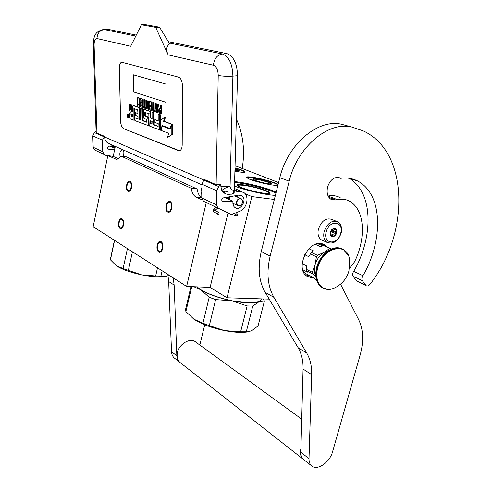 <?xml version="1.0" encoding="UTF-8"?>
<svg xmlns="http://www.w3.org/2000/svg" width="492" height="492" viewBox="0 0 492 492"><rect width="100%" height="100%" fill="white"/><g stroke="black" fill="none" stroke-linecap="round" stroke-linejoin="round"><path stroke-width="0.74" d="M277.937 185.195L277.931 185.195C277.199 185.49 275.305 185.429 272.254 185.004C263.933 183.664 256.4 181.745 249.647 179.248L246.664 177.704C245.803 176.726 247.79 176.573 252.63 177.249C261.695 178.504 277.058 182.963 278.072 184.66M235.004 167.883C242.421 169.986 245.76 171.425 245.016 172.194C244.284 172.471 242.322 172.378 239.137 171.911L234.912 171.173M269.198 299.118L227.021 297.783L251.855 196.585L274.351 199.463M202.187 199.949L196.197 197.132C193.565 195.742 191.892 192.778 191.191 188.252L120.915 156.032C119.476 158.184 117.957 159.267 116.352 159.291L107.822 155.589L93.16 226.695L186.634 286.436L210.127 287.396L227.021 297.783M245.2 193.743L251.855 196.585M210.127 287.396L228.005 212.999M186.634 286.436L206.246 202.624M128.16 190.515L128.695 190.644C131.155 190.871 132.286 183.172 129.925 182.231L129.414 182.108C126.961 181.886 125.823 189.531 128.16 190.515M120.226 227.722L120.841 227.894C123.209 228.079 124.205 220.674 121.961 219.598L121.37 219.432C119.002 219.254 117.994 226.603 120.226 227.722M167.895 211.222L168.578 211.388C171.419 211.609 172.612 203.424 169.894 202.323L169.242 202.163C166.401 201.954 165.201 210.072 167.895 211.222M158.922 251.166L159.709 251.381C162.428 251.553 163.461 243.7 160.884 242.451L160.121 242.242C157.403 242.082 156.364 249.868 158.922 251.166M107.822 155.589L113.228 156.382L115.3 146.395M278.595 182.581L235.059 165.706M234.5 186.044C244.924 190.25 267.494 195.355 275.391 195.306M276.172 192.212L273.337 190.958C264.038 187.126 244.432 182.397 234.623 181.609M120.263 156.936C119.304 153.338 119.962 150.896 122.237 149.617L122.631 149.703C124.113 151.087 124.255 153.307 123.074 156.351M201.874 187.839C200.742 190.293 200.711 192.532 201.782 194.549M113.228 156.382L118.277 158.738M120.915 156.032L126.407 156.85L197.101 189.008C197.759 193.258 199.309 196.136 201.745 197.649M191.191 188.252L197.101 189.008M234.992 168.159C241.24 169.918 244.561 171.241 244.948 172.126L244.918 172.231M246.603 177.643L246.597 177.6C246.744 177.009 248.786 176.991 252.722 177.55C262.187 178.854 278.269 183.651 277.869 185.097L277.82 185.238M275.957 193.061L272.648 191.548C263.491 187.76 244.014 183.092 234.604 182.415M166.044 205.318C166.708 202.747 167.803 201.369 169.316 201.185C171.536 201.775 172.36 204.131 171.782 208.257C171.105 210.816 170.017 212.187 168.516 212.366C166.29 211.781 165.466 209.432 166.044 205.318M162.711 248.485C162.083 250.889 161.075 252.175 159.672 252.353C157.409 251.75 156.561 249.352 157.126 245.157C157.741 242.753 158.762 241.455 160.171 241.277C162.428 241.873 163.276 244.278 162.711 248.485M126.598 185.121C127.2 182.673 128.172 181.37 129.501 181.204C131.364 181.732 132.034 183.879 131.518 187.643C130.903 190.084 129.937 191.388 128.621 191.554C126.751 191.013 126.075 188.873 126.598 185.121M123.504 225.102C122.932 227.396 122.028 228.626 120.792 228.792C118.892 228.239 118.197 226.056 118.707 222.243C119.273 219.936 120.177 218.7 121.426 218.54C123.32 219.081 124.015 221.271 123.504 225.102M328.367 242.974L321.331 239.819C318.299 237.599 317.346 233.946 318.472 228.86C321.645 220.687 326.153 217.556 332.002 219.481L336.276 221.24M321.331 239.819L322.758 240.453M326.214 231.861C329.277 219.241 344.437 221.025 340.673 233.331C337.746 245.668 322.58 244.364 326.214 231.861M336.589 232.913C335.316 238.239 328.816 237.618 330.39 232.285C331.682 226.91 338.182 227.618 336.589 232.913M331.19 230.49L332.826 228.934L335.808 229.247L336.362 232.857L333.945 236.154L330.962 235.865L330.353 232.421M336.362 232.857L332.137 231.049L331.995 230.145L331.528 231.88L332.137 231.049M335.476 233.571L331.528 231.88M334.277 235.201L330.255 233.577M332.918 235.963L330.587 234.948M331.442 235.816L330.821 235.545M333.945 236.154L330.464 234.647M334.775 229.051L334.443 228.909M335.667 230.047L332.998 228.909M335.944 231.83L331.995 230.145M217.599 214.02L217.747 214.18C218.755 214.371 219.186 213.897 219.026 212.772L218.878 212.605C217.864 212.421 217.439 212.895 217.599 214.02M225.416 197.821L225.477 197.501L225.447 197.833M226.431 197.329L226.295 198.215M227.396 197.157L227.089 198.571M235.416 196.228L235.25 195.742M227.913 198.94L228.399 196.978L227.876 198.922M235.133 196.105L235.102 195.767M236.301 196.615L236.129 195.582M227.15 197.2L226.849 198.46M233.005 204.401L234.081 203.848M237.347 197.071L236.898 195.447M228.977 196.874L228.306 199.112M104.107 29.538L108.357 29.391L136.284 35.104M168.412 41.679L226.966 53.659C233.626 56.229 237.144 63.579 237.538 75.706L232.888 76.106L230.072 186.363C230.379 188.86 231.603 190.127 233.762 190.164C233.638 192.335 232.98 193.645 231.781 194.1L231.443 194.162M233.762 190.164L234.389 190.053L237.538 75.706M234.389 190.053C234.272 192.224 233.608 193.534 232.415 193.989L232.07 194.045M96.118 131.807L96.949 133.055L104.568 136.352L102.416 140.177L102.76 151.727L104.236 154.482L107.699 156.173M230.072 194.322L228.688 194.377C225.791 194.309 223.503 193.024 221.824 190.527C224.038 188.51 226.787 187.12 230.072 186.363L220.871 186.493L220.914 184.721L218.706 186.548L216.695 190.767L216.418 204.789L217.925 208.061L231.295 214.549L239.555 211.382C247.033 208.922 249.788 195.755 243.478 192.323L238.749 191.48L233.964 192.329M218.257 208.251L231.295 214.549M203.583 201.333L201.738 197.938L201.917 184.223L203.879 180.115L204.518 179.586L216.111 184.605L220.914 184.721M114.691 149.328L108.246 149.168L107.158 147.987L108.345 146.315L113.59 145.638M109.458 143.805L107.92 143.123C105.848 141.757 104.741 139.71 104.587 136.967L104.568 136.352M96.1 131.272L94.366 132.588L92.803 135.921L93.191 147.256L94.655 149.968L104.236 154.482M104.538 154.654L94.956 150.134L107.68 156.253M221.615 199.813L223.054 197.938L238.638 195.133L241.713 195.681C247.685 199.045 240.705 211.609 235.084 207.612C233.214 206.24 232.532 204.112 233.03 201.234L222.778 201.412L222.175 201.246L221.615 199.813M220.871 186.493L221.824 190.527M182.446 85.774C182.225 81.1 180.921 78.216 178.541 77.121L121.622 62.183C120.14 62.791 119.39 64.778 119.365 68.142L120.534 121.057C120.798 125.036 121.868 127.594 123.732 128.726L178.344 150.583L179.635 150.675C181.228 150.054 182.083 148.141 182.194 144.925L182.446 85.774M96.949 133.055L94.095 45.018C94.138 40.707 95.097 38.548 96.985 38.536L130.688 46.26L141.468 24.76L155.724 27.355L168.135 54.852L213.448 65.239C216.431 66.469 218.024 69.858 218.227 75.399L216.111 184.605M155.724 27.355L159.537 27.183L169.703 43.862C166.357 46.223 165.835 49.883 168.135 54.852M233.03 201.234L224.93 197.6M109.987 146.099L114.907 148.301M121.899 62.14L121.684 62.176C120.202 62.791 119.445 64.778 119.421 68.136L120.595 121.05C120.86 125.029 121.924 127.588 123.787 128.72L179.426 150.724M141.468 24.76L145.22 24.6L159.537 27.183M128.689 117.963L129.39 116.432L128.234 114.273L127.76 114.322M127.649 115.817L127.508 114.814L128.117 116.155L128.264 115.091L128.314 117.656L127.649 117.41L127.539 116.438L128.086 116.143M132.717 111.426L132.004 111.174L131.438 109.827L131.346 104.704L129.445 104.31L129.55 110.146L130.398 112.145L129.611 113.554L129.685 117.514L130.251 118.861L133.929 120.239L133.885 108.554L137.692 109.876L137.957 113.584L135.497 112.699L135.534 115.399L137.994 116.29L138.031 118.615L137.828 118.966L134.98 117.914L135.023 120.651L147.754 125.368L148.147 124.396L148.086 118.406L147.483 117.004L144.931 116.087L144.679 112.773L144.888 112.41L148.805 113.787L149.131 124.765L149.734 126.167L159.1 129.685L159.709 128.707L159.629 114.771L158.172 114.267L158.215 120.86L154.906 119.673L154.925 122.459L158.227 123.664L158.018 126.438L153.565 124.79L153.473 112.637L152.046 112.139L152.102 118.664L150.245 118L150.195 112.693L149.586 111.29L143.701 109.298L143.301 110.288L143.387 117.09L143.978 118.474L146.45 119.371L146.481 122.17L142.096 120.546L141.942 108.64L140.583 108.172L140.743 120.048L139.39 119.55L139.242 108.873L138.658 107.502L133.018 105.595L132.637 106.567L132.723 111.709L131.413 111.235L130.841 109.888L130.749 104.765L129.445 104.31M140.737 119.753L139.992 119.482L139.845 108.812L139.261 107.44L133.541 105.565M146.684 121.955L142.698 120.478L142.551 108.578L140.583 108.172M152.096 118.375L150.853 117.932L150.804 112.631L150.201 111.229L144.23 109.273M158.233 126.216L154.18 124.716L154.082 112.57L152.046 112.139M158.209 120.565L154.906 119.673M159.715 129.605L160.318 128.633L160.251 114.704L158.172 114.267M145.294 112.551L144.679 112.773M148.178 125.288L148.756 124.328L148.695 118.338L148.092 116.942L145.534 116.026L145.281 112.705M138.018 118.75L134.98 117.914M137.951 113.301L135.497 112.699M134.353 108.701L133.744 108.91M133.929 120.239L134.519 120.171L134.341 108.849M170.306 128.806L162.317 126.18L160.952 130.374L168.793 133.32L167.311 137.705L171.825 134.414L171.825 124.291L170.214 129.076L162.317 126.18M167.311 137.705L172.446 134.334L172.452 124.218L171.825 124.291M172.059 124.267L164.168 121.272L165.595 116.905L164.974 116.973L160.577 120.411L160.626 130.257L162.157 125.571L170.047 128.455L171.487 124.175L163.547 121.346L164.974 116.973M162.557 126.155L162.686 125.767M160.656 108.72L159.051 108.634L158.51 110.989L159.076 112.988L161.099 113.861L161.062 105.3L160.638 105.165L160.656 108.99L159.402 108.572M161.099 113.861L161.72 113.793L161.683 105.239L160.638 105.165M157.274 105.965L156.474 105.7L156.185 103.437L155.158 103.369L156.315 112.219L156.868 112.404L157.92 104.273L157.502 104.132L157.237 106.223L155.859 105.762L155.57 103.498L155.158 103.369M156.868 112.404L157.483 112.336L158.535 104.206L157.502 104.132M153.166 109.962L152.083 109.87L152.09 110.761L154.672 111.653L154.666 110.755L153.572 110.38L153.516 102.828L153.104 102.693L153.166 110.239L152.083 109.87M154.672 111.653L155.287 111.586L155.281 110.688L154.187 110.313L154.131 102.766L153.104 102.693M152.157 109.864L152.09 102.096L149.66 101.303L149.045 101.364L149.058 102.441L151.075 103.105L151.105 105.971L149.353 105.386L149.365 106.456L151.112 107.047L151.136 109.365L149.119 108.677L149.131 109.747L151.548 110.577L151.475 102.158L149.045 101.364M151.13 109.095L149.119 108.677M151.099 105.7L149.353 105.386M149.125 101.358L148.11 101.057L148.184 108.357L146.444 100.509L145.847 100.313L145.94 108.646L146.339 108.787L146.259 101.69L147.994 109.353L148.596 109.562L148.51 101.186L148.11 101.057M149.199 108.67L149.137 102.465M146.339 108.787L146.948 108.72L146.899 104.525M148.154 105.405L147.053 100.448L145.847 100.313M143.953 106.819L142.908 106.733L142.92 107.613L145.411 108.468L145.404 107.582L144.353 107.225L144.261 99.796L143.867 99.667L143.959 107.09L142.908 106.733M145.927 107.496L144.956 107.164L144.869 99.735L143.867 99.667M143 106.721L142.901 99.095L140.558 98.326L139.956 98.382L139.968 99.439L141.917 100.085L141.954 102.902L140.263 102.336L140.275 103.388L141.967 103.96L141.997 106.241L140.048 105.577L140.066 106.629L142.397 107.428L142.293 99.15L139.956 98.382M141.991 105.977L140.048 105.577M141.948 102.637L140.263 102.336M140.042 98.375L138.492 97.65L137.569 97.779L136.954 99.316L137.428 105.202L138.006 105.921L139.55 106.45L139.433 98.215L137.889 97.705M140.14 105.571L140.06 99.47M133.467 91.936L166.056 102.336L166.007 84.101L133.191 74.747L133.467 91.936L166.056 102.311M128.799 116.499L127.643 114.335L127.059 115.854L128.215 118.012L128.799 116.499M131.346 104.704L130.749 104.765M139.992 119.482L139.39 119.55M142.551 108.578L141.942 108.64M142.698 120.478L142.096 120.546M150.853 117.932L150.245 118M154.082 112.57L153.473 112.637M154.18 124.716L153.565 124.79M160.251 114.704L159.629 114.771M172.446 134.334L171.825 134.414M164.168 121.272L163.547 121.346M172.114 124.101L171.487 124.175M170.441 128.412L170.047 128.455M161.007 130.208L160.626 130.257M161.683 105.239L161.062 105.3M156.185 103.437L155.57 103.498M156.474 105.7L155.859 105.762M158.535 104.206L157.92 104.273M154.131 102.766L153.516 102.828M154.187 110.313L153.572 110.38M155.281 110.688L154.666 110.755M152.09 102.096L151.475 102.158M152.083 110.522L151.548 110.577M149.125 101.131L148.51 101.186M149.125 109.507L148.596 109.562M147.053 100.448L146.444 100.509M144.869 99.735L144.261 99.796M144.956 107.164L144.353 107.225M145.927 107.533L145.404 107.582M145.94 108.412L145.411 108.468M142.901 99.095L142.293 99.15M142.92 107.379L142.397 107.428M140.042 98.154L139.433 98.215M140.06 106.401L139.55 106.45M133.252 74.766L133.529 91.93M130.909 113.707L132.766 114.384L132.815 117.114L131.161 116.506L130.909 113.707M150.269 120.768L152.126 121.438L151.997 124.187L150.515 123.664L150.269 120.768M160.663 110.085L160.675 112.809L159.353 112.354L158.928 111.13L159.131 109.747L160.663 110.085M155.933 106.512L157.176 106.924L156.585 111.592L155.933 106.512M137.994 104.876L137.403 103.634L137.342 99.618L137.901 98.757L139.064 99.144L139.15 105.27L137.735 104.611M128.301 117.139L127.649 117.41M128.129 116.481L127.539 116.438M132.809 116.825L131.161 116.506M131.505 113.929L131.751 116.438M152.133 123.966L150.515 123.664M150.884 120.989L151.124 123.59M160.675 112.533L159.353 112.354M159.968 112.293L159.144 112.102M159.759 112.041L159.617 111.629L159.002 111.696M159.617 111.629L159.549 111.063L158.928 111.13M159.549 111.063L159.543 110.522L158.928 110.583M159.543 110.522L159.611 109.999L158.99 110.067M159.537 109.704L159.131 109.747M156.893 109.132L156.585 106.727M138.338 104.556L137.539 104.199M138.141 104.138L138.006 103.572L137.403 103.634M138.006 103.572L137.932 102.853L137.329 102.914M137.932 102.853L137.895 100.239L137.286 100.294M137.895 100.239L137.945 99.562L137.342 99.618M137.945 99.562L138.067 99.076L137.465 99.138M138.061 98.812L137.649 98.849M139.144 105.005L138.596 104.814M127.785 116.518L128.135 117.157L127.785 116.518L128.289 116.463M147.01 119.285L147.538 117.028M149.537 113.843L150.201 113.461M111.555 146.8L111.789 145.872M112.465 147.213L112.926 145.724M113.301 147.588L113.916 145.786L113.32 147.594M114.046 147.92L114.648 146.112M114.698 148.209L115.294 146.395M110.657 146.401L110.731 146.007M111.198 146.641L111.37 145.921M111.825 146.923L112.139 145.823M113.055 145.706L112.594 147.268M113.363 147.612L114.027 145.829M114.273 148.018L114.937 146.235M241.51 204.414C244.438 201.203 240.699 196.628 237.925 200.066C234.979 203.307 238.768 207.852 241.51 204.414M237.685 205.478C238.977 206.16 240.244 205.84 241.492 204.524C243.036 202.23 242.999 200.336 241.375 198.836C240.096 198.171 238.835 198.491 237.587 199.795C236.043 202.089 236.08 203.977 237.685 205.478L232.857 203.294M234.598 182.501L239.026 182.987C251.012 184.586 270.452 189.93 275.926 193.184M243.614 184.881C238.435 184.211 236.345 184.445 237.341 185.576C239.094 187.544 254.585 192.034 263.607 193.153C266.756 193.559 268.743 193.596 269.555 193.264C272.912 192.138 254.641 186.29 243.614 184.881M269.487 193.245L269.524 193.11C269.942 191.468 253.521 186.474 243.706 185.213C239.561 184.666 237.402 184.728 237.242 185.41L237.249 185.49M263.38 298.933L264.407 301.03L258.054 325.907L251.799 330.655L248.134 331.799L240.643 331.799L247.144 305.938L231.91 300.84L248.478 302.906C253.325 303.023 256.892 302.598 259.173 301.633L252.783 306.073L247.144 305.938M261.301 298.872L261.264 299.007C260.815 301.645 256.48 302.906 248.269 302.783C231.48 302.58 203.337 293.699 197.31 286.873M197.015 286.861L200.859 289.806C208.46 294.37 218.805 298.047 231.91 300.84L215.644 299.579L209.192 297.273L200.859 289.806M261.609 298.878L259.173 301.633L264.407 301.03M200.822 289.788L193.805 286.731M185.564 309.45L190.933 286.615L185.57 309.413L185.896 311.553L193.83 319.167L202.944 323.238L209.192 297.273M185.896 311.553L191.757 286.645M248.46 331.756L246.799 332.051C241 332.82 233.589 332.34 224.561 330.612L209.334 325.618L215.644 299.579M193.866 319.191L194.365 319.523C201.861 324.271 211.923 327.967 224.561 330.612L240.643 331.799M202.944 323.238L209.334 325.618M246.283 331.805L252.783 306.073M262.906 193.055C269.493 193.743 270.299 192.981 265.311 190.761C254.198 186.037 229.167 182.563 241.215 187.507L243.159 188.258M169.205 275.299L165.699 276.381L155.663 275.969L157.502 267.814M110.466 258.94L110.448 259.844L116.34 265.754L123.117 268.527L127.428 248.595M110.448 259.844L114.587 240.385M166.985 276.092L165.583 276.412C159.795 277.347 151.831 276.83 141.684 274.85L128.375 270.409L132.428 251.793M116.364 265.772L116.665 265.975C122.323 269.542 130.663 272.5 141.684 274.85L155.663 275.969M123.117 268.527L128.375 270.409M160.902 276.221L162.139 270.778M271.51 183.811L271.51 183.811C271.91 182.698 256.867 178.731 253.54 179.07L252.833 179.303M253.368 178.756L252.796 179.273C253.97 180.687 268.245 184.279 271.172 183.897L271.67 183.799C274.062 183.042 257.144 178.387 253.368 178.756M276.984 185.367L277.242 184.611C275.182 182.335 253.232 176.794 248.171 177.249L247.218 177.415L247.279 178.135M247.058 177.514L246.707 177.741M270.385 183.903C274.401 183.608 257.863 178.879 254.112 179.229L253.798 179.863M238.921 170.952L238.921 170.939C238.829 170.552 237.513 169.955 234.967 169.15M234.924 170.644L239.081 170.908C239.567 170.564 238.196 169.881 234.973 168.867M244.192 172.341L244.383 171.708C243.232 170.804 240.102 169.635 234.992 168.196M237.943 170.995C238.891 170.785 237.9 170.201 234.967 169.23C237.765 170.226 238.989 170.816 238.632 170.995M180.478 362.832L179.82 362.315C177.378 359.978 176.591 356.725 177.458 352.543C179.273 343.533 190.662 337.241 195.927 342.186L301.719 419.147M300.938 448.372C299.868 453.132 300.532 456.687 302.937 459.036L179.82 362.315M328.89 197.372L335.864 200.029L331.091 199.395C327.518 196.948 326.362 192.778 327.629 186.874C329.843 180.447 333.416 177.286 338.348 177.391L340.636 178.307L337.838 177.335M340.636 178.307C347.063 177.477 352.85 178.436 358.01 181.173C384.258 195.613 382.315 243.042 362.93 275.68C361.731 277.593 361.54 279.265 362.364 280.704L353.151 276.307L356.479 280.834L366.177 285.741C367.376 286.344 368.6 285.901 369.867 284.401C409.338 235.385 409.781 151.96 363.041 130.817L351.762 127.034C328.404 120.97 297.193 147.114 289.179 181.197L270.157 256.074C266.332 272.359 267.587 286.116 273.933 297.353L306.756 353.078C310.249 359.142 311.879 366.325 311.639 374.633L309.007 458.655C308.945 461.779 309.769 464.147 311.491 465.758C316.903 471.25 329.874 462.468 332.592 451.699L360.144 355.021C363.902 341.356 363.41 329.572 358.674 319.677L340.532 284.167M353.151 276.307C352.327 274.88 352.506 273.22 353.693 271.332C372.579 239.475 374.59 193.245 349.123 178.288M340.249 197.741C336.639 195.705 332.592 195.127 328.109 196.025M273.933 297.353L265.188 292.377L298.103 347.672C301.608 353.699 303.263 360.821 303.066 369.049L300.833 452.296C300.784 455.395 301.621 457.744 303.343 459.356L304.019 459.885M265.188 292.377C258.829 281.233 257.519 267.63 261.252 251.553L279.831 177.655L289.179 181.197M347.383 125.847L341.829 124.341C318.552 118.295 287.648 144.027 279.831 177.655M357.358 281.492L356.977 281.307M362.364 280.704L366.177 285.741M335.864 200.029L337.494 199.66C342.002 198.694 346.11 199.254 349.806 201.326C365.95 210.779 365.494 240.33 354.412 262.015L349.474 268.386M326.928 246.646L324.788 244.795L320.753 243.454C307.02 241.264 295.2 269.487 306.953 276.209L311.614 277.759L313.189 277.722M305.298 274.776L309.253 275.422M323.226 245.766L320.526 243.442M168.018 275.766L168.676 281.51L171.53 351.694C171.665 354.332 172.575 356.411 174.248 357.936L174.906 358.453M199.838 345.027L204.721 324.781M173.196 277.851L174.143 285.071L176.837 355.821C176.966 358.477 177.876 360.574 179.555 362.106L174.248 357.936M242.199 168.473C245.127 150.724 243.177 134.199 236.351 118.898M316.467 279.887L312.334 276.984L306.116 273.835L302.98 270.784M308.964 248.767L313.14 250.723L311.467 252.482L317.481 255.323L316.399 256.799L315.071 264.93L312.279 272.279L312.549 273.835L315.864 276.855M315.347 244.327L320.415 246.646L323.656 245.643L329.726 248.398L324.376 252.193L317.481 255.323M317.512 243.669L322.967 245.84M323.656 245.643L324.972 245.76L331.528 248.958M302.174 263.755L306.362 265.834L306.608 270.846L312.549 273.835M306.608 270.846L307.475 272.113L302.642 269.678M306.332 269.302L312.279 272.279M304.757 254.739L308.785 256.67L310.397 253.946L316.399 256.799M308.785 256.67L309.745 254.954M310.397 253.946L311.467 252.482M328.133 250.772L324.376 252.193C319.868 254.942 316.768 259.173 315.077 264.899M329.726 248.398L331.048 248.515M315.071 264.93C313.982 269.278 314.222 273.017 315.796 276.153M320.63 258.521L317.235 265.508M334.658 287.894L333.97 288.201C322.986 293.337 313.582 282.187 317.721 267.968C322.74 246.609 348.723 241.332 349.554 260.705L348.957 270.852M327.623 289.37L322.008 287.537C325.532 289.794 329.517 290.016 333.97 288.201L333.97 288.201C341.46 284.794 346.411 279.173 348.816 271.35M196.197 197.132L201.745 197.802M115.06 158.99L116.868 159.254M341.104 233.3C338.029 241.424 333.336 244.444 327.032 242.365C324 240.139 323.053 236.461 324.197 231.338C327.408 223.097 331.94 219.936 337.795 221.861C341.233 224.297 342.34 228.097 341.11 233.276M218.878 212.605L214.875 210.256C213.866 210.066 213.448 210.533 213.608 211.658L214.112 211.954M215.096 210.385L215.182 209.715L214.051 208.7L215.748 207.212M234.536 213.307L235.613 214.967L236.658 214.844L237.187 213.848L236.381 212.599M236.658 214.844L236.91 216.197M235.557 214.887L235.969 216.16M94.095 45.018L93.265 44.612C93.523 33.622 96.973 31.316 103 29.588L108.357 29.391M226.966 53.659L222.335 53.972C228.965 56.562 232.482 63.935 232.888 76.106C227.243 76.469 222.353 76.235 218.227 75.399M96.985 38.536C97.287 33.29 99.728 30.307 104.304 29.575L135.792 36.082M169.217 42.995L222.335 53.972C217.058 54.981 214.1 58.739 213.448 65.239M238.749 191.48L234.401 189.623M104.015 136.776L94.366 132.588M203.934 180.072L104.587 136.967M216.418 204.789L201.738 197.938M216.695 190.767L201.917 184.223M218.706 186.548L203.879 180.115M221.929 201.025L222.778 201.412M102.416 140.177L92.803 135.921M102.76 151.727L93.191 147.256M107.477 148.818L108.246 149.168M131.438 109.827L130.841 109.888M132.004 111.174L131.413 111.235M133.769 105.54L133.172 105.602M139.261 107.44L138.658 107.502M139.845 108.812L139.242 108.873M144.476 109.242L143.867 109.31M150.201 111.229L149.586 111.29M150.804 112.631L150.195 112.693M160.318 128.633L159.709 128.707M145.312 115.509L144.709 115.571M145.534 116.026L144.931 116.087M148.092 116.942L147.483 117.004M148.695 118.338L148.086 118.406M148.756 124.328L148.147 124.396M128.043 117.127L127.551 117.176M131.542 115.94L130.946 116.001M150.903 123.068L150.294 123.141M365.679 285.262L356.479 280.834M362.93 275.68L353.693 271.332M328.152 196.117L337.494 199.66M300.833 452.296L309.007 458.655M303.066 369.049L311.639 374.633M298.103 347.672L306.756 353.078M270.157 256.074L261.252 251.553M341.829 124.341L351.762 127.034M306.399 275.803L310.483 276.049M324.062 245.662L322.02 243.657M171.53 351.694L176.837 355.821M168.676 281.51L174.143 285.071M322.918 288.097L322.008 287.537C316.836 283.472 315.28 276.898 317.346 267.82C320.716 253.884 335.347 243.915 343.49 249.653L345.968 251.799M340.55 248.312C331.916 245.231 319.72 255.016 316.651 267.427C314.572 276.479 316.19 283.097 321.504 287.279C316.331 283.214 314.782 276.645 316.836 267.574C320.071 254.29 333.656 244.346 341.965 248.872M169.242 202.163L169.574 202.206M217.747 214.18L213.374 211.468C212.833 210.392 213.054 209.469 214.051 208.7M215.324 210.145L217.642 208.11M225.73 197.458L225.68 197.938M227.009 197.224L226.794 198.436M235.256 196.154L235.078 195.773M229.93 196.702L229.032 199.438M224.37 191.339L223.091 192.12M228.14 192.489C227.538 191.173 226.142 191.29 223.958 192.833M227.156 198.602L227.55 197.132M237.052 195.416L237.433 197.114M234.149 203.879L233.023 204.494M226.043 198.098L226.197 197.372M237.23 213.915C237.753 215.416 237.667 216.166 236.972 216.172L231.726 214.383M234.696 213.553L234.309 213.393M246.221 195.533L244.93 193.54M93.265 44.612L96.118 131.93M232.415 193.989L228.688 194.377M241.713 191.572L234.432 188.473M203.251 201.148L217.925 208.061M107.92 143.123L201.911 184.832M241.713 195.681L240.588 195.195M128.215 118.012L128.806 117.951M133.092 105.583L133.615 105.534M143.787 109.292L144.31 109.236M159.291 129.691L159.906 129.617M147.754 125.368L148.356 125.3M111.081 146.591L111.241 145.94M111.807 146.917L112.127 145.829M114.519 146.364L114.267 146.942M114.741 148.227L114.968 147.379M113.271 147.569L113.923 145.786M114.003 147.901L114.654 146.112M240.754 198.565L234.586 195.865M246.799 332.051L248.134 331.799M269.185 193.374C269.253 192.766 268.017 191.917 265.489 190.822M265.366 190.773C260.262 188.811 254.235 187.169 247.285 185.853C240.514 184.851 237.23 184.789 237.439 185.662M110.442 259.075L114.433 240.287M271.209 183.891C273.632 183.614 257.974 178.824 254.02 179.217M253.903 179.223L253.06 179.475M340.101 177.981L338.465 177.415M358.004 181.179L349.99 178.424M311.491 465.758L303.343 459.356M324.788 244.795L322.598 243.811M349.554 260.717L349.511 260.311M348.213 255.323L343.49 249.653"/></g></svg>
